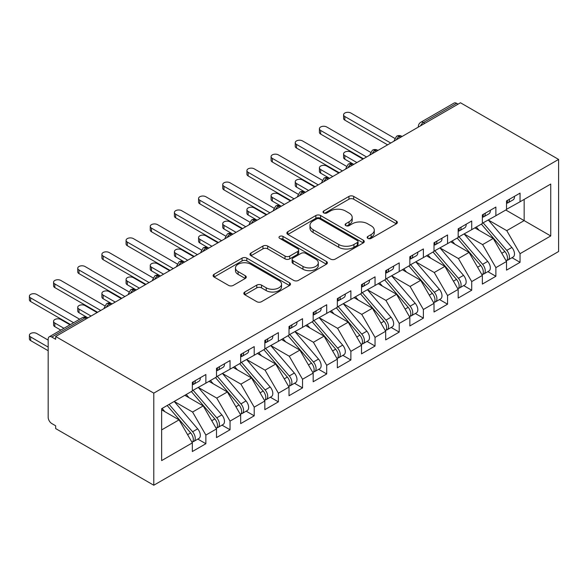 <?xml version="1.0" encoding="UTF-8"?>
<svg xmlns="http://www.w3.org/2000/svg" width="588" height="588" viewBox="0 0 588 588"><rect width="100%" height="100%" fill="white"/><g stroke="black" fill="none" stroke-linecap="round" stroke-linejoin="round"><path stroke-width="0.88" d="M367.86 238.368A2.352 1.352 0 0 0 371.182 238.368L396.385 223.815A3.352 1.94 0 0 0 397.37 222.448A3.352 1.94 0 0 0 396.385 221.073L353.689 196.421A3.352 1.94 0 0 0 348.941 196.421L323.738 210.974A2.352 1.352 0 0 0 323.047 211.93A2.352 1.352 0 0 0 323.738 212.893A2.352 1.352 0 0 0 327.06 212.893L330.324 211.011A10.738 6.196 0 0 1 345.501 211.011L349.059 213.062A10.738 6.196 0 0 1 352.205 217.442A10.738 6.196 0 0 1 349.059 221.83L345.803 223.712A2.352 1.352 0 0 0 345.112 224.667A2.352 1.352 0 0 0 345.803 225.63A2.352 1.352 0 0 0 349.118 225.63L352.381 223.749A10.738 6.196 0 0 1 367.566 223.749L371.124 225.799A10.738 6.196 0 0 1 374.269 230.18A10.738 6.196 0 0 1 371.124 234.568L367.86 236.45A2.352 1.352 0 0 0 367.177 237.405A2.352 1.352 0 0 0 367.86 238.368L367.86 236.45M244.799 292.023A3.352 1.94 0 0 0 243.822 293.39A3.352 1.94 0 0 0 244.799 294.757L256.78 301.673A3.352 1.94 0 0 0 261.528 301.673L289.516 285.518A3.352 1.94 0 0 0 290.501 284.144A3.352 1.94 0 0 0 289.516 282.777L246.82 258.125A3.352 1.94 0 0 0 242.072 258.125L214.083 274.287A3.352 1.94 0 0 0 213.099 275.654A3.352 1.94 0 0 0 214.083 277.022L228.556 285.378A3.352 1.94 0 0 0 233.296 285.378L245.277 278.462A3.352 1.94 0 0 0 246.262 277.095A3.352 1.94 0 0 0 245.277 275.721L238.103 271.582A8.974 5.182 0 0 1 235.472 267.915A8.974 5.182 0 0 1 241.014 263.13A8.974 5.182 0 0 1 250.789 264.255L278.903 280.483A8.974 5.182 0 0 1 281.534 284.144A8.974 5.182 0 0 1 275.993 288.936A8.974 5.182 0 0 1 266.21 287.811L261.528 285.106A3.352 1.94 0 0 0 256.78 285.106L244.799 292.023L244.799 294.757M460.477 102.768L558.6 159.422L153.784 393.137L55.662 336.49L460.477 102.768M330.559 259.08A3.352 1.94 0 0 0 335.3 259.08L363.296 242.917A3.352 1.94 0 0 0 364.281 241.55A3.352 1.94 0 0 0 363.296 240.183L320.592 215.531A3.352 1.94 0 0 0 315.852 215.531L287.855 231.687A3.352 1.94 0 0 0 286.878 233.061A3.352 1.94 0 0 0 287.855 234.428L330.559 259.08M280.616 238.875A2.352 1.352 0 0 1 282.997 239.206L282.997 236.413L326.406 261.476A3.352 1.94 0 0 1 327.391 262.851A3.352 1.94 0 0 1 326.406 264.218L298.417 280.38A3.352 1.94 0 0 1 293.669 280.38L250.973 255.729L250.973 252.987A3.352 1.94 0 0 0 249.988 254.354A3.352 1.94 0 0 0 250.973 255.729M250.973 252.987L262.946 246.071A3.352 1.94 0 0 1 267.694 246.071L285.011 256.067A3.352 1.94 0 0 0 289.759 256.067L297.704 251.48A3.352 1.94 0 0 0 298.682 250.113A3.352 1.94 0 0 0 297.704 248.739L279.675 238.331A2.352 1.352 0 0 1 278.984 237.376A2.352 1.352 0 0 1 280.439 236.119A2.352 1.352 0 0 1 282.997 236.413M55.662 336.49L55.662 339.276L51.795 337.042A5.13 2.962 -120 0 0 49.238 336.792A5.13 2.962 -120 0 0 48.172 339.136L48.172 417.274A5.13 2.962 -120 0 0 51.795 423.558L55.662 425.785L55.662 428.579L153.784 485.232L153.784 393.137M153.784 485.232L558.6 251.51L558.6 159.422M505.79 210.004L550.743 235.957L550.743 184.051L520.049 201.772L520.049 193.121L506.518 200.934L506.518 209.585L495.882 215.722L495.882 207.072L482.351 214.885L482.351 223.536L471.716 229.673L471.716 221.022L458.184 228.835L458.184 237.486L447.549 243.63L447.549 234.98L434.017 242.793L434.017 251.444L423.382 257.581L423.382 248.93L409.843 256.743L409.843 265.394L399.215 271.538L399.215 262.887L385.677 270.7L385.677 279.351L375.041 285.489L375.041 276.838L361.51 284.651L361.51 293.302L350.874 299.439L350.874 290.788L337.343 298.601L337.343 307.252L326.707 313.397L326.707 304.746L313.176 312.559L313.176 321.21L302.541 327.347L302.541 318.696L289.009 326.509L289.009 335.16L278.374 341.305L278.374 332.646L264.835 340.467L264.835 349.118L254.207 355.255L254.207 346.604L240.668 354.417L240.668 363.068L230.04 369.205L230.04 360.554L216.502 368.367L216.502 377.018L205.866 383.163L205.866 374.512L192.335 382.325L192.335 390.976L161.641 408.697L161.641 460.602L192.335 442.882L179.046 419.861L161.641 409.814M550.743 235.957L520.049 253.678L506.76 230.65L488.393 220.044M512.016 257.691L520.049 262.329L520.049 253.678M520.049 262.329L506.518 270.142L506.518 261.491L495.882 267.628L482.594 244.608L464.226 234.002M487.849 271.641L495.882 276.279L495.882 267.628M495.882 276.279L482.351 284.092L482.351 275.441L471.716 281.579L458.427 258.558L440.059 247.952M463.682 285.599L471.716 290.237L471.716 281.579M471.716 290.237L458.184 298.05L458.184 289.399L447.549 295.536L434.253 272.509L415.885 261.91M439.515 299.549L447.549 304.187L447.549 295.536M447.549 304.187L434.017 312L434.017 303.349L423.382 309.486L410.086 286.466L391.718 275.86M415.349 313.5L423.382 318.137L423.382 309.486M423.382 318.137L409.843 325.95L409.843 317.299L399.215 323.444L385.919 300.417L367.551 289.81M391.182 327.457L399.215 332.095L399.215 323.444M399.215 332.095L385.677 339.908L385.677 331.257L375.041 337.394L361.752 314.374L343.385 303.768M367.015 341.407L375.041 346.045L375.041 337.394M375.041 346.045L361.51 353.858L361.51 345.207L350.874 351.345L337.586 328.325L319.218 317.718M342.841 355.365L350.874 359.996L350.874 351.345M350.874 359.996L337.343 367.816L337.343 359.165L326.707 365.302L313.419 342.275L295.051 331.676M318.674 369.315L326.707 373.953L326.707 365.302M326.707 373.953L313.176 381.766L313.176 373.115L302.541 379.253L289.252 356.232L270.877 345.626M294.507 383.266L302.541 387.904L302.541 379.253M302.541 387.904L289.009 395.717L289.009 387.066L278.374 393.21L265.078 370.183L246.71 359.577M270.34 397.223L278.374 401.861L278.374 393.21M278.374 401.861L264.835 409.674L264.835 401.023L254.207 407.161L240.911 384.14L222.543 373.534M246.174 411.174L254.207 415.812L254.207 407.161M254.207 415.812L240.668 423.625L240.668 414.974L230.04 421.111L216.744 398.091L198.376 387.485M222.007 425.131L230.04 429.762L230.04 421.111M230.04 429.762L216.502 437.582L216.502 428.931L205.866 435.069L192.577 412.041L174.21 401.442L197.671 428.843L192.599 431.776A6.836 3.947 60 0 1 195.238 438.273A6.836 3.947 60 0 1 193.819 441.397A6.836 3.947 60 0 1 192.71 441.713M197.833 439.082L205.866 443.72L205.866 435.069M205.866 443.72L192.335 451.533L192.335 442.882M192.335 390.697L205.866 383.163M161.641 429.901L179.046 419.861M216.502 376.739L230.04 369.205M192.577 412.041L203.213 405.904L184.845 395.298M216.502 428.931L203.213 405.904M240.668 362.789L254.207 355.255M216.744 398.091L227.38 391.953L209.012 381.347M240.668 414.974L227.38 391.953M264.835 348.838L278.374 341.305M240.911 384.14L251.546 377.996L233.179 367.397M264.835 401.023L251.546 377.996M289.009 334.881L302.541 327.347M265.078 370.183L275.713 364.046L257.346 353.439M289.009 387.066L275.713 364.046M313.176 320.93L326.707 313.397M289.252 356.232L299.88 350.095L281.512 339.489M313.176 373.115L299.88 350.095M337.343 306.973L350.874 299.439M313.419 342.275L324.047 336.138L305.679 325.531M337.343 359.165L324.047 336.138M361.51 293.022L375.041 285.489M337.586 328.325L348.221 322.187L329.853 311.581M361.51 345.207L348.221 322.187M385.677 279.072L399.215 271.538M361.752 314.374L372.388 308.23L354.02 297.631M385.677 331.257L372.388 308.23M409.843 265.114L423.382 257.581M385.919 300.417L396.555 294.279L378.187 283.673M409.843 317.299L396.555 294.279M434.017 251.164L447.549 243.63M410.086 286.466L420.721 280.329L402.354 269.723M434.017 303.349L420.721 280.329M458.184 237.207L471.716 229.673M434.253 272.509L444.888 266.371L426.52 255.765M458.184 289.399L444.888 266.371M482.351 223.256L495.882 215.722M458.427 258.558L469.055 252.421L450.687 241.815M482.351 275.441L469.055 252.421M458.059 104.164L456.611 103.326L423.441 122.48L424.889 123.318M420.538 125.825A5.13 2.962 120 0 1 423.441 122.48A5.13 2.962 60 0 0 420.876 122.223L454.046 103.076A5.13 2.962 60 0 1 456.611 103.326M506.518 209.306L520.049 201.772M506.76 230.65L524.158 220.603L524.158 199.398L550.743 184.051M482.594 244.608L493.229 238.463L474.854 227.865M506.518 261.491L493.229 238.463M400.604 137.342L399.149 136.504A5.13 2.962 -120 0 0 396.591 136.247A5.13 2.962 -120 0 0 396.532 136.284L394.144 140.62A5.13 2.962 0 0 0 394.195 141.039M376.438 151.292L374.982 150.454A5.13 2.962 -120 0 0 372.417 150.205A5.13 2.962 -120 0 0 372.358 150.241L369.977 154.571A5.13 2.962 0 0 0 370.028 154.989M352.263 165.243L350.815 164.412A5.13 2.962 -120 0 0 348.25 164.155A5.13 2.962 -120 0 0 348.192 164.192L345.81 168.521A5.13 2.962 0 0 0 345.862 168.947M328.097 179.2L326.649 178.362A5.13 2.962 -120 0 0 324.084 178.105A5.13 2.962 -120 0 0 324.025 178.142L321.643 182.478A5.13 2.962 0 0 0 321.695 182.897M303.93 193.151L302.482 192.313A5.13 2.962 -120 0 0 299.917 192.063A5.13 2.962 -120 0 0 299.858 192.1L297.469 196.429A5.13 2.962 0 0 0 297.521 196.848M279.763 207.108L278.315 206.27A5.13 2.962 -120 0 0 275.75 206.013A5.13 2.962 -120 0 0 275.691 206.05L273.302 210.386A5.13 2.962 0 0 0 273.354 210.805M255.596 221.059L254.141 220.221A5.13 2.962 -120 0 0 251.583 219.971A5.13 2.962 -120 0 0 251.524 220.008L249.136 224.337A5.13 2.962 0 0 0 249.187 224.756M231.429 235.009L229.974 234.178A5.13 2.962 -120 0 0 227.416 233.921A5.13 2.962 -120 0 0 227.35 233.958L224.969 238.287A5.13 2.962 0 0 0 225.02 238.713M207.255 248.967L205.807 248.129A5.13 2.962 -120 0 0 203.242 247.871A5.13 2.962 -120 0 0 203.183 247.908L200.802 252.245A5.13 2.962 0 0 0 200.853 252.664M183.088 262.917L181.641 262.079A5.13 2.962 -120 0 0 179.075 261.829A5.13 2.962 -120 0 0 179.017 261.866L176.635 266.195A5.13 2.962 0 0 0 176.687 266.614M158.922 276.875L157.474 276.037A5.13 2.962 -120 0 0 154.909 275.779A5.13 2.962 -120 0 0 154.85 275.816L152.461 280.153A5.13 2.962 0 0 0 152.52 280.572M134.755 290.825L133.307 289.987A5.13 2.962 -120 0 0 130.742 289.737A5.13 2.962 -120 0 0 130.683 289.766L128.294 294.103A5.13 2.962 0 0 0 128.346 294.522M110.588 304.775L109.14 303.945A5.13 2.962 -120 0 0 106.575 303.687A5.13 2.962 -120 0 0 106.516 303.724L104.127 308.053A5.13 2.962 0 0 0 104.179 308.479M368.801 238.699L371.124 237.354A10.738 6.196 0 0 0 374.269 232.973L374.269 230.18M352.205 217.442L352.205 220.235A10.738 6.196 0 0 1 349.059 224.616L346.736 225.961M396.341 223.837L353.689 199.214A3.352 1.94 0 0 0 348.941 199.214L324.679 213.224M363.252 242.947L320.592 218.317A3.352 1.94 0 0 0 315.852 218.317L287.899 234.458M357.364 242.506A2.352 1.352 0 0 0 358.055 241.55A2.352 1.352 0 0 0 357.364 240.595L319.887 218.949A2.352 1.352 0 0 0 316.565 218.949L313.125 220.941A10.738 6.196 0 0 0 309.979 225.322A10.738 6.196 0 0 0 313.125 229.702L338.739 244.498A10.738 6.196 0 0 0 353.925 244.498L357.364 242.506L357.364 245.299A2.352 1.352 0 0 0 358.055 244.343L358.055 241.55M309.979 225.322L309.979 228.115A10.738 6.196 0 0 0 313.125 232.495L313.125 229.702M357.364 245.299L353.925 247.283A10.738 6.196 0 0 1 338.739 247.283L313.125 232.495M251.017 255.751L262.946 248.864L262.946 246.071M298.682 250.113L298.682 252.899A3.352 1.94 0 0 1 297.704 254.273L289.759 258.86A3.352 1.94 0 0 1 285.011 258.86L267.694 248.864A3.352 1.94 0 0 0 262.946 248.864M282.997 239.206L326.362 264.24M302.982 266.445A8.974 5.182 0 0 0 312.765 267.569A8.974 5.182 0 0 0 318.299 262.777A8.974 5.182 0 0 0 315.675 259.117L305.767 253.399A3.352 1.94 0 0 0 301.027 253.399L293.074 257.985A3.352 1.94 0 0 0 292.096 259.352A3.352 1.94 0 0 0 293.074 260.727L302.982 266.445L302.982 269.231A8.974 5.182 0 0 0 312.765 270.355A8.974 5.182 0 0 0 318.299 265.57L318.299 262.777M292.096 259.352L292.096 262.145A3.352 1.94 0 0 0 293.074 263.52L293.074 260.727M302.982 269.231L293.074 263.52M281.534 284.144L281.534 286.937A8.974 5.182 0 0 1 275.993 291.721A8.974 5.182 0 0 1 266.21 290.597L261.528 287.892A3.352 1.94 0 0 0 256.78 287.892L244.843 294.786M235.472 267.915L235.472 270.708A8.974 5.182 0 0 0 238.103 274.368L238.103 271.582M245.233 278.484L238.103 274.368M289.472 285.54L246.82 260.91A3.352 1.94 0 0 0 242.072 260.91L214.128 277.051M483.285 222.999L506.782 250.385A6.836 3.947 60 0 1 509.421 256.875A6.836 3.947 60 0 1 508.003 260.006L513.074 257.081A6.836 3.947 -120 0 0 514.493 253.95A6.836 3.947 -120 0 0 511.854 247.452L488.363 220.066M508.003 260.006A6.836 3.947 60 0 1 506.893 260.322M481.351 224.109L504.842 251.495A6.836 3.947 60 0 1 507.488 257.992A6.836 3.947 60 0 1 506.246 261.013M344.833 155.585L344.833 159.216A4.27 2.47 180 0 1 343.583 157.466L343.583 153.843A4.27 2.47 0 0 0 344.833 155.585L356.916 162.56M362.958 159.069L350.874 152.094A4.27 2.47 0 0 0 346.222 151.564A4.27 2.47 0 0 0 343.583 153.843M479.066 230.29L476.28 227.041M344.833 159.216L353.778 164.375M506.518 203.588A6.836 3.947 -120 0 0 507.488 200.795A6.836 3.947 -120 0 0 507.473 200.383M506.893 203.125A6.836 3.947 -120 0 0 508.003 202.809A6.836 3.947 -120 0 0 509.421 199.685A6.836 3.947 -120 0 0 509.406 199.266M514.478 196.333A6.836 3.947 60 0 1 514.493 196.752A6.836 3.947 60 0 1 513.074 199.883L508.003 202.809M394.688 138.32L350.874 113.028A4.27 2.47 -0 0 0 346.222 112.492A4.27 2.47 -0 0 0 343.583 114.77A4.27 2.47 -0 0 0 344.833 116.512L344.833 120.143A4.27 2.47 180 0 1 343.583 118.401L343.583 114.77M387.61 144.839L344.833 120.143M390.755 143.024L344.833 116.512M459.118 236.949L482.608 264.335A6.836 3.947 60 0 1 485.247 270.833A6.836 3.947 60 0 1 483.836 273.964L488.907 271.031A6.836 3.947 -120 0 0 490.326 267.9A6.836 3.947 -120 0 0 487.687 261.403L464.197 234.017M483.836 273.964A6.836 3.947 60 0 1 482.726 274.28M457.185 238.066L480.675 265.453A6.836 3.947 60 0 1 483.314 271.95A6.836 3.947 60 0 1 482.072 274.964M320.666 169.535L320.666 173.166A4.27 2.47 180 0 1 319.416 171.424L319.416 167.793A4.27 2.47 0 0 0 320.666 169.535L332.749 176.51M338.791 173.026L326.707 166.051A4.27 2.47 0 0 0 322.055 165.515A4.27 2.47 0 0 0 319.416 167.793M454.891 244.24L452.106 240.992M320.666 173.166L329.611 178.326M434.951 250.9L458.442 278.286A6.836 3.947 60 0 1 461.08 284.783A6.836 3.947 60 0 1 459.669 287.914L464.74 284.982A6.836 3.947 -120 0 0 466.159 281.858A6.836 3.947 -120 0 0 463.52 275.36L440.022 247.974M459.669 287.914A6.836 3.947 60 0 1 458.559 288.23M433.018 252.017L456.509 279.403A6.836 3.947 60 0 1 459.147 285.9A6.836 3.947 60 0 1 457.905 288.921M296.499 183.493L296.499 187.116A4.27 2.47 180 0 1 295.25 185.374L295.25 181.743A4.27 2.47 0 0 0 296.499 183.493L308.582 190.468M314.624 186.977L302.541 180.001A4.27 2.47 0 0 0 297.888 179.465A4.27 2.47 0 0 0 295.25 181.743M430.725 258.198L427.939 254.949M296.499 187.116L305.047 192.063A5.13 2.962 120 0 0 302.482 192.313A5.13 2.962 120 0 0 299.696 195.598M410.784 264.857L434.275 292.243A6.836 3.947 60 0 1 436.913 298.741A6.836 3.947 60 0 1 435.502 301.864L440.574 298.939A6.836 3.947 -120 0 0 441.992 295.808A6.836 3.947 -120 0 0 439.354 289.311L415.856 261.925M435.502 301.864A6.836 3.947 60 0 1 434.392 302.181M408.851 265.974L432.342 293.361A6.836 3.947 60 0 1 434.98 299.858A6.836 3.947 60 0 1 433.738 302.871M272.332 197.443L272.332 201.074A4.27 2.47 180 0 1 271.083 199.325L271.083 195.701A4.27 2.47 0 0 0 272.332 197.443L284.416 204.418M290.457 200.934L278.374 193.959A4.27 2.47 0 0 0 273.714 193.423A4.27 2.47 0 0 0 271.083 195.701M406.558 272.148L403.772 268.9M272.332 201.074L281.27 206.234M386.617 278.808L410.108 306.194A6.836 3.947 60 0 1 412.747 312.691A6.836 3.947 60 0 1 411.328 315.822L416.407 312.889A6.836 3.947 -120 0 0 417.818 309.758A6.836 3.947 -120 0 0 415.179 303.268L391.689 275.875M411.328 315.822A6.836 3.947 60 0 1 410.226 316.138M384.677 279.925L408.175 307.311A6.836 3.947 60 0 1 410.814 313.808A6.836 3.947 60 0 1 409.571 316.829M248.165 211.401L248.165 215.024A4.27 2.47 180 0 1 246.909 213.282L246.909 209.651A4.27 2.47 0 0 0 248.165 211.401L260.249 218.376M266.291 214.885L254.207 207.909A4.27 2.47 0 0 0 249.547 207.373A4.27 2.47 0 0 0 246.909 209.651M382.391 286.099L379.605 282.857M248.165 215.024L257.103 220.184M482.351 217.545A6.836 3.947 -120 0 0 483.314 214.752A6.836 3.947 -120 0 0 483.307 214.333M482.726 217.082A6.836 3.947 -120 0 0 483.836 216.766A6.836 3.947 -120 0 0 485.247 213.635A6.836 3.947 -120 0 0 485.24 213.216M490.311 210.291A6.836 3.947 60 0 1 490.326 210.702A6.836 3.947 60 0 1 488.907 213.834L483.836 216.766M370.521 152.27L326.707 126.979A4.27 2.47 -0 0 0 322.055 126.442A4.27 2.47 -0 0 0 319.416 128.721A4.27 2.47 -0 0 0 320.666 130.47L320.666 134.093A4.27 2.47 180 0 1 319.416 132.351L319.416 128.721M363.443 158.789L320.666 134.093M366.589 156.981L320.666 130.47M458.184 231.496A6.836 3.947 -120 0 0 459.147 228.703A6.836 3.947 -120 0 0 459.132 228.284M458.559 231.033A6.836 3.947 -120 0 0 459.669 230.716A6.836 3.947 -120 0 0 461.08 227.585A6.836 3.947 -120 0 0 461.073 227.174M466.144 224.241A6.836 3.947 60 0 1 466.159 224.66A6.836 3.947 60 0 1 464.74 227.784L459.669 230.716M346.354 166.228L302.541 140.936A4.27 2.47 -0 0 0 297.888 140.4A4.27 2.47 -0 0 0 295.25 142.678A4.27 2.47 -0 0 0 296.499 144.42L296.499 148.051A4.27 2.47 180 0 1 295.25 146.302L295.25 142.678M339.276 172.747L296.499 148.051M342.414 170.932L296.499 144.42M434.017 245.446A6.836 3.947 -120 0 0 434.98 242.66A6.836 3.947 -120 0 0 434.966 242.241M434.392 244.99A6.836 3.947 -120 0 0 435.502 244.674A6.836 3.947 -120 0 0 436.913 241.543A6.836 3.947 -120 0 0 436.899 241.124M441.978 238.191A6.836 3.947 60 0 1 441.992 238.61A6.836 3.947 60 0 1 440.574 241.741L435.502 244.674M322.18 180.178L278.374 154.887A4.27 2.47 -0 0 0 273.714 154.35A4.27 2.47 -0 0 0 271.083 156.629A4.27 2.47 -0 0 0 272.332 158.378L272.332 162.001A4.27 2.47 180 0 1 271.083 160.259L271.083 156.629M315.109 186.697L272.332 162.001M318.248 184.882L272.332 158.378M409.843 259.404A6.836 3.947 -120 0 0 410.814 256.611A6.836 3.947 -120 0 0 410.799 256.192M410.226 258.94A6.836 3.947 -120 0 0 411.328 258.624A6.836 3.947 -120 0 0 412.747 255.493A6.836 3.947 -120 0 0 412.732 255.074M417.811 252.149A6.836 3.947 60 0 1 417.818 252.568A6.836 3.947 60 0 1 416.407 255.692L411.328 258.624M298.013 194.136L254.207 168.837A4.27 2.47 -0 0 0 249.547 168.308A4.27 2.47 -0 0 0 246.909 170.586A4.27 2.47 -0 0 0 248.165 172.328L248.165 175.959A4.27 2.47 180 0 1 246.909 174.21L246.909 170.586M290.942 200.655L248.165 175.959M294.081 198.84L248.165 172.328M362.443 292.765L385.941 320.151A6.836 3.947 60 0 1 388.58 326.641A6.836 3.947 60 0 1 387.161 329.772L392.24 326.847A6.836 3.947 -120 0 0 393.651 323.716A6.836 3.947 -120 0 0 391.013 317.219L367.522 289.833M387.161 329.772A6.836 3.947 60 0 1 386.059 330.089M360.51 293.875L384.008 321.261A6.836 3.947 60 0 1 386.647 327.759A6.836 3.947 60 0 1 385.405 330.779M223.991 225.351L223.991 228.982A4.27 2.47 180 0 1 222.742 227.233L222.742 223.609A4.27 2.47 0 0 0 223.991 225.351L236.075 232.326M242.116 228.835L230.04 221.86A4.27 2.47 0 0 0 225.38 221.331A4.27 2.47 0 0 0 222.742 223.609M358.224 300.056L355.439 296.808M223.991 228.982L232.539 233.921A5.13 2.962 120 0 0 229.974 234.178A5.13 2.962 120 0 0 227.196 237.456M385.677 273.354A6.836 3.947 -120 0 0 386.647 270.561A6.836 3.947 -120 0 0 386.632 270.149M386.059 272.891A6.836 3.947 -120 0 0 387.161 272.575A6.836 3.947 -120 0 0 388.58 269.451A6.836 3.947 -120 0 0 388.565 269.032M393.644 266.099A6.836 3.947 60 0 1 393.651 266.518A6.836 3.947 60 0 1 392.24 269.649L387.161 272.575M273.846 208.086L230.04 182.794A4.27 2.47 -0 0 0 225.38 182.258A4.27 2.47 -0 0 0 222.742 184.536A4.27 2.47 -0 0 0 223.991 186.278L223.991 189.909A4.27 2.47 180 0 1 222.742 188.167L222.742 184.536M266.768 214.605L223.991 189.909M269.914 212.79L223.991 186.278M338.276 306.716L361.774 334.102A6.836 3.947 60 0 1 364.413 340.599A6.836 3.947 60 0 1 362.994 343.73L368.073 340.797A6.836 3.947 -120 0 0 369.484 337.666A6.836 3.947 -120 0 0 366.846 331.169L343.355 303.783M362.994 343.73A6.836 3.947 60 0 1 361.892 344.046M336.343 307.833L359.841 335.219A6.836 3.947 60 0 1 362.48 341.716A6.836 3.947 60 0 1 361.238 344.73M199.824 239.301L199.824 242.932A4.27 2.47 180 0 1 198.575 241.19L198.575 237.559A4.27 2.47 0 0 0 199.824 239.301L211.908 246.276M217.95 242.793L205.866 235.817A4.27 2.47 0 0 0 201.214 235.281A4.27 2.47 0 0 0 198.575 237.559M334.058 314.007L331.272 310.758M199.824 242.932L208.373 247.871A5.13 2.962 120 0 0 205.807 248.129A5.13 2.962 120 0 0 203.029 251.407M361.51 287.311A6.836 3.947 -120 0 0 362.48 284.519A6.836 3.947 -120 0 0 362.465 284.1M361.892 286.848A6.836 3.947 -120 0 0 362.994 286.532A6.836 3.947 -120 0 0 364.413 283.401A6.836 3.947 -120 0 0 364.398 282.982M369.47 280.057A6.836 3.947 60 0 1 369.484 280.469A6.836 3.947 60 0 1 368.073 283.6L362.994 286.532M249.679 222.036L205.866 196.745A4.27 2.47 -0 0 0 201.214 196.208A4.27 2.47 -0 0 0 198.575 198.487A4.27 2.47 -0 0 0 199.824 200.236L199.824 203.86A4.27 2.47 180 0 1 198.575 202.118L198.575 198.487M242.601 228.556L199.824 203.86M245.747 226.748L199.824 200.236M314.11 320.666L337.6 348.052A6.836 3.947 60 0 1 340.246 354.549A6.836 3.947 60 0 1 338.828 357.68L343.899 354.748A6.836 3.947 -120 0 0 345.318 351.624A6.836 3.947 -120 0 0 342.679 345.127L319.188 317.74M338.828 357.68A6.836 3.947 60 0 1 337.718 357.996M312.177 321.783L335.667 349.169A6.836 3.947 60 0 1 338.306 355.666A6.836 3.947 60 0 1 337.071 358.687M175.658 253.259L175.658 256.882A4.27 2.47 180 0 1 174.408 255.141L174.408 251.51A4.27 2.47 0 0 0 175.658 253.259L187.741 260.234M193.783 256.743L181.699 249.768A4.27 2.47 0 0 0 177.047 249.231A4.27 2.47 0 0 0 174.408 251.51M309.883 327.964L307.098 324.716M175.658 256.882L184.206 261.829A5.13 2.962 120 0 0 181.641 262.079A5.13 2.962 120 0 0 178.862 265.364M337.343 301.262A6.836 3.947 -120 0 0 338.306 298.469A6.836 3.947 -120 0 0 338.298 298.05M337.718 300.799A6.836 3.947 -120 0 0 338.828 300.483A6.836 3.947 -120 0 0 340.246 297.352A6.836 3.947 -120 0 0 340.231 296.94M345.303 294.007A6.836 3.947 60 0 1 345.318 294.426A6.836 3.947 60 0 1 343.899 297.55L338.828 300.483M225.513 235.994L181.699 210.702A4.27 2.47 -0 0 0 177.047 210.166A4.27 2.47 -0 0 0 174.408 212.444A4.27 2.47 -0 0 0 175.658 214.186L175.658 217.817A4.27 2.47 180 0 1 174.408 216.068L174.408 212.444M218.435 242.513L175.658 217.817M221.58 240.698L175.658 214.186M289.943 334.623L313.433 362.01A6.836 3.947 60 0 1 316.072 368.507A6.836 3.947 60 0 1 314.661 371.631L319.732 368.705A6.836 3.947 -120 0 0 321.151 365.574A6.836 3.947 -120 0 0 318.512 359.077L295.014 331.691M314.661 371.631A6.836 3.947 60 0 1 313.551 371.947M288.01 335.741L311.5 363.127A6.836 3.947 60 0 1 314.139 369.624A6.836 3.947 60 0 1 312.897 372.638M151.491 267.209L151.491 270.84A4.27 2.47 180 0 1 150.241 269.091L150.241 265.467A4.27 2.47 0 0 0 151.491 267.209L163.574 274.184M169.616 270.7L157.533 263.725A4.27 2.47 0 0 0 152.88 263.189A4.27 2.47 0 0 0 150.241 265.467M285.717 341.915L282.931 338.666M151.491 270.84L160.436 276M313.176 315.212A6.836 3.947 -120 0 0 314.139 312.426A6.836 3.947 -120 0 0 314.132 312.007M313.551 314.756A6.836 3.947 -120 0 0 314.661 314.44A6.836 3.947 -120 0 0 316.072 311.309A6.836 3.947 -120 0 0 316.065 310.89M321.136 307.958A6.836 3.947 60 0 1 321.151 308.377A6.836 3.947 60 0 1 319.732 311.508L314.661 314.44M201.346 249.944L157.533 224.653A4.27 2.47 -0 0 0 152.88 224.116A4.27 2.47 -0 0 0 150.241 226.395A4.27 2.47 -0 0 0 151.491 228.144L151.491 231.768A4.27 2.47 180 0 1 150.241 230.026L150.241 226.395M194.268 256.464L151.491 231.768M197.406 254.648L151.491 228.144M265.776 348.574L289.267 375.96A6.836 3.947 60 0 1 291.905 382.457A6.836 3.947 60 0 1 290.494 385.588L295.566 382.656A6.836 3.947 -120 0 0 296.984 379.525A6.836 3.947 -120 0 0 294.345 373.035L270.847 345.641M290.494 385.588A6.836 3.947 60 0 1 289.384 385.904M263.843 349.691L287.334 377.077A6.836 3.947 60 0 1 289.972 383.574A6.836 3.947 60 0 1 288.73 386.595M127.324 281.167L127.324 284.79A4.27 2.47 180 0 1 126.075 283.048L126.075 279.418A4.27 2.47 0 0 0 127.324 281.167L139.407 288.142M145.449 284.651L133.366 277.676A4.27 2.47 0 0 0 128.706 277.139A4.27 2.47 0 0 0 126.075 279.418M261.55 355.865L258.764 352.624M127.324 284.79L135.865 289.737A5.13 2.962 120 0 0 133.307 289.987A5.13 2.962 120 0 0 130.521 293.265M289.009 329.17A6.836 3.947 -120 0 0 289.972 326.377A6.836 3.947 -120 0 0 289.957 325.958M289.384 328.707A6.836 3.947 -120 0 0 290.494 328.391A6.836 3.947 -120 0 0 291.905 325.26A6.836 3.947 -120 0 0 291.891 324.841M296.969 321.915A6.836 3.947 60 0 1 296.984 322.334A6.836 3.947 60 0 1 295.566 325.458L290.494 328.391M177.179 263.902L133.366 238.603A4.27 2.47 -0 0 0 128.706 238.074A4.27 2.47 -0 0 0 126.075 240.352A4.27 2.47 -0 0 0 127.324 242.094L127.324 245.725A4.27 2.47 180 0 1 126.075 243.976L126.075 240.352M170.101 270.421L127.324 245.725M173.239 268.606L127.324 242.094M241.609 362.531L265.1 389.918A6.836 3.947 60 0 1 267.738 396.408A6.836 3.947 60 0 1 266.32 399.539L271.399 396.613A6.836 3.947 -120 0 0 272.817 393.482A6.836 3.947 -120 0 0 270.171 386.985L246.681 359.599M266.32 399.539A6.836 3.947 60 0 1 265.217 399.855M239.676 363.641L263.167 391.027A6.836 3.947 60 0 1 265.805 397.525A6.836 3.947 60 0 1 264.563 400.546M103.157 295.117L103.157 298.741A4.27 2.47 180 0 1 101.9 296.999L101.9 293.375A4.27 2.47 0 0 0 103.157 295.117L115.241 302.092M121.282 298.601L109.199 291.626A4.27 2.47 0 0 0 104.539 291.097A4.27 2.47 0 0 0 101.9 293.375M237.383 369.823L234.597 366.574M103.157 298.741L111.698 303.687A5.13 2.962 120 0 0 109.14 303.945A5.13 2.962 120 0 0 106.354 307.223M264.835 343.12A6.836 3.947 -120 0 0 265.805 340.327A6.836 3.947 -120 0 0 265.791 339.915M265.217 342.657A6.836 3.947 -120 0 0 266.32 342.341A6.836 3.947 -120 0 0 267.738 339.217A6.836 3.947 -120 0 0 267.724 338.798M272.803 335.866A6.836 3.947 60 0 1 272.817 336.285A6.836 3.947 60 0 1 271.399 339.416L266.32 342.341M153.005 277.852L109.199 252.561A4.27 2.47 -0 0 0 104.539 252.024A4.27 2.47 -0 0 0 101.9 254.303A4.27 2.47 -0 0 0 103.157 256.045L103.157 259.675A4.27 2.47 180 0 1 101.9 257.934L101.9 254.303M145.934 284.371L103.157 259.675M149.073 282.556L103.157 256.045M217.435 376.482L240.933 403.868A6.836 3.947 60 0 1 243.572 410.365A6.836 3.947 60 0 1 242.153 413.496L247.232 410.564A6.836 3.947 -120 0 0 248.643 407.433A6.836 3.947 -120 0 0 246.004 400.935L222.514 373.549M242.153 413.496A6.836 3.947 60 0 1 241.051 413.812M215.502 377.599L239 404.985A6.836 3.947 60 0 1 241.639 411.482A6.836 3.947 60 0 1 240.396 414.496M78.99 309.067L78.99 312.698A4.27 2.47 180 0 1 77.734 310.956L77.734 307.326A4.27 2.47 0 0 0 78.99 309.067L91.074 316.043M97.116 312.559L85.032 305.584A4.27 2.47 0 0 0 80.372 305.047A4.27 2.47 0 0 0 77.734 307.326M213.216 383.773L210.43 380.524M78.99 312.698L87.928 317.858M240.668 357.078A6.836 3.947 -120 0 0 241.639 354.285A6.836 3.947 -120 0 0 241.624 353.866M241.051 356.615A6.836 3.947 -120 0 0 242.153 356.299A6.836 3.947 -120 0 0 243.572 353.168A6.836 3.947 -120 0 0 243.557 352.749M248.636 349.823A6.836 3.947 60 0 1 248.643 350.235A6.836 3.947 60 0 1 247.232 353.366L242.153 356.299M128.838 291.802L85.032 266.511A4.27 2.47 -0 0 0 80.372 265.974A4.27 2.47 -0 0 0 77.734 268.253A4.27 2.47 -0 0 0 78.99 270.002L78.99 273.626A4.27 2.47 180 0 1 77.734 271.884L77.734 268.253M121.767 298.322L78.99 273.626M124.906 296.514L78.99 270.002M193.268 390.432L216.766 417.818A6.836 3.947 60 0 1 219.405 424.315A6.836 3.947 60 0 1 217.986 427.447L223.065 424.514A6.836 3.947 -120 0 0 224.476 421.39A6.836 3.947 -120 0 0 221.838 414.893L198.347 387.507M217.986 427.447A6.836 3.947 60 0 1 216.884 427.763M191.335 391.549L214.833 418.935A6.836 3.947 60 0 1 217.472 425.433A6.836 3.947 60 0 1 216.23 428.454M54.816 323.025L54.816 326.649A4.27 2.47 180 0 1 53.567 324.907L53.567 321.276A4.27 2.47 0 0 0 54.816 323.025L63.952 328.295M69.994 324.804L60.858 319.534A4.27 2.47 0 0 0 56.205 318.997A4.27 2.47 0 0 0 53.567 321.276M189.049 397.731L186.264 394.482M54.816 326.649L60.807 330.111M216.502 371.028A6.836 3.947 -120 0 0 217.472 368.235A6.836 3.947 -120 0 0 217.457 367.816M216.884 370.565A6.836 3.947 -120 0 0 217.986 370.249A6.836 3.947 -120 0 0 219.405 367.118A6.836 3.947 -120 0 0 219.39 366.706M224.462 363.774A6.836 3.947 60 0 1 224.476 364.192A6.836 3.947 60 0 1 223.065 367.316L217.986 370.249M104.671 305.76L60.858 280.469A4.27 2.47 -0 0 0 56.205 279.932A4.27 2.47 -0 0 0 53.567 282.211A4.27 2.47 -0 0 0 54.816 283.953L54.816 287.583A4.27 2.47 180 0 1 53.567 285.834L53.567 282.211M97.593 312.279L54.816 287.583M100.739 310.464L54.816 283.953M193.819 441.397L198.891 438.472A6.836 3.947 -120 0 0 200.31 435.34A6.836 3.947 -120 0 0 197.671 428.843M167.168 405.507L190.659 432.893A6.836 3.947 60 0 1 193.305 439.39A6.836 3.947 60 0 1 192.063 442.404M30.65 336.975L30.65 340.606A4.27 2.47 180 0 1 29.4 338.857L29.4 335.233A4.27 2.47 0 0 0 30.65 336.975L48.172 347.089M48.172 340.114L36.691 333.492A4.27 2.47 0 0 0 32.039 332.955A4.27 2.47 0 0 0 29.4 335.233M164.883 411.681L162.097 408.432M30.65 340.606L48.172 350.72M169.101 404.39L192.599 431.776M192.335 384.978A6.836 3.947 -120 0 0 193.305 382.193A6.836 3.947 -120 0 0 193.29 381.774M192.71 384.523A6.836 3.947 -120 0 0 193.819 384.207A6.836 3.947 -120 0 0 195.238 381.075A6.836 3.947 -120 0 0 195.223 380.656M200.295 377.724A6.836 3.947 60 0 1 200.31 378.143A6.836 3.947 60 0 1 198.891 381.274L193.819 384.207M79.659 319.225L36.691 294.419A4.27 2.47 -0 0 0 32.039 293.882A4.27 2.47 -0 0 0 29.4 296.161A4.27 2.47 -0 0 0 30.65 297.91L30.65 301.534A4.27 2.47 180 0 1 29.4 299.792L29.4 296.161M70.479 324.525L30.65 301.534M73.618 322.716L30.65 297.91M86.421 318.733L84.966 317.895L51.795 337.042M87.921 317.865L87.531 317.638A5.13 2.962 120 0 0 84.966 317.895A5.13 2.962 -120 0 0 82.408 317.638L49.238 336.792M402.104 136.475L401.714 136.247A5.13 2.962 120 0 0 399.149 136.504A5.13 2.962 120 0 0 396.371 139.782M418.311 127.111L418.311 126.663A5.13 2.962 0 0 0 418.362 127.082M377.937 150.425L377.547 150.205A5.13 2.962 120 0 0 374.982 150.454A5.13 2.962 120 0 0 372.204 153.733M353.77 164.375L353.381 164.155A5.13 2.962 120 0 0 350.815 164.412A5.13 2.962 120 0 0 348.037 167.69M329.603 178.333L329.214 178.105A5.13 2.962 120 0 0 326.649 178.362A5.13 2.962 120 0 0 323.87 181.641M281.262 206.241L280.873 206.013A5.13 2.962 120 0 0 278.315 206.27A5.13 2.962 120 0 0 275.529 209.549M257.096 220.191L256.706 219.971A5.13 2.962 120 0 0 254.141 220.221A5.13 2.962 120 0 0 251.363 223.499M160.421 276.007L160.039 275.779A5.13 2.962 120 0 0 157.474 276.037A5.13 2.962 120 0 0 154.695 279.315M371.124 237.354L371.124 234.568M345.803 225.63L345.803 223.712M349.059 224.616L349.059 221.83M323.738 212.893L323.738 210.974M348.941 199.214L348.941 196.421M353.689 199.214L353.689 196.421M396.385 223.815L396.385 221.073M287.855 234.428L287.855 231.687M315.852 218.317L315.852 215.531M320.592 218.317L320.592 215.531M363.296 242.917L363.296 240.183M338.739 247.283L338.739 244.498M353.925 247.283L353.925 244.498M267.694 248.864L267.694 246.071M285.011 258.86L285.011 256.067M289.759 258.86L289.759 256.067M297.704 254.273L297.704 251.48M326.406 264.218L326.406 261.476M256.78 287.892L256.78 285.106M261.528 287.892L261.528 285.106M266.21 290.597L266.21 287.811M245.277 278.462L245.277 275.721M214.083 277.022L214.083 274.287M242.072 260.91L242.072 258.125M246.82 260.91L246.82 258.125M289.516 285.518L289.516 282.777M504.842 251.495L501.777 253.274M511.854 247.452L506.782 250.385M480.675 265.453L477.603 267.224M487.687 261.403L482.608 264.335M456.509 279.403L453.436 281.182M463.52 275.36L458.442 278.286M432.342 293.361L429.269 295.132M439.354 289.311L434.275 292.243M408.175 307.311L405.103 309.082M415.179 303.268L410.108 306.194M384.008 321.261L380.936 323.04M391.013 317.219L385.941 320.151M359.841 335.219L356.769 336.99M366.846 331.169L361.774 334.102M335.667 349.169L332.595 350.948M342.679 345.127L337.6 348.052M311.5 363.127L308.428 364.898M318.512 359.077L313.433 362.01M287.334 377.077L284.261 378.848M294.345 373.035L289.267 375.96M263.167 391.027L260.094 392.806M270.171 386.985L265.1 389.918M239 404.985L235.928 406.756M246.004 400.935L240.933 403.868M214.833 418.935L211.761 420.714M221.838 414.893L216.766 417.818M190.659 432.893L187.594 434.664M401.714 136.247A5.13 5.13 0 0 0 396.591 136.247M420.876 122.223A5.13 5.13 0 0 0 418.311 126.663M377.547 150.205A5.13 5.13 0 0 0 372.417 150.205M394.144 140.62L394.144 141.069M353.381 164.155A5.13 5.13 0 0 0 348.25 164.155M369.977 154.571L369.977 155.019M329.214 178.105A5.13 5.13 0 0 0 324.084 178.105M345.81 168.521L345.81 168.976M305.047 192.063A5.13 5.13 0 0 0 299.917 192.063M321.643 182.478L321.643 182.927M280.873 206.013A5.13 5.13 0 0 0 275.75 206.013M297.469 196.429L297.469 196.884M256.706 219.971A5.13 5.13 0 0 0 251.583 219.971M273.302 210.386L273.302 210.835M232.539 233.921A5.13 5.13 0 0 0 227.416 233.921M249.136 224.337L249.136 224.785M208.373 247.871A5.13 5.13 0 0 0 203.242 247.871M224.969 238.287L224.969 238.743M184.206 261.829A5.13 5.13 0 0 0 179.075 261.829M200.802 252.245L200.802 252.693M160.039 275.779A5.13 5.13 0 0 0 154.909 275.779M176.635 266.195L176.635 266.651M135.865 289.737A5.13 5.13 0 0 0 130.742 289.737M152.461 280.153L152.461 280.601M111.698 303.687A5.13 5.13 0 0 0 106.575 303.687M128.294 294.103L128.294 294.551M87.531 317.638A5.13 5.13 0 0 0 82.408 317.638M104.127 308.053L104.127 308.509"/></g></svg>
